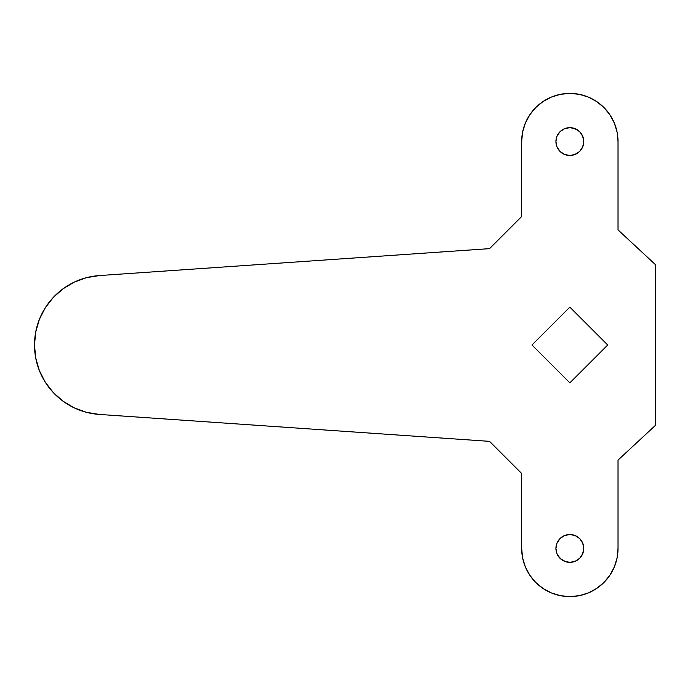 <?xml version="1.0" encoding="UTF-8"?>
<svg xmlns="http://www.w3.org/2000/svg" width="690" height="690" viewBox="0 0 690 690"><rect width="100%" height="100%" fill="white"/><g stroke="black" fill="none" stroke-linecap="round" stroke-linejoin="round"><path stroke-width="1.03" d="M579.686 538.588L582.705 543.108L583.766 548.429A13.921 13.921 0 0 1 569.845 562.35A13.921 13.921 0 0 1 555.924 548.429L556.985 543.108L560.004 538.588L564.515 535.569L569.845 534.509L575.175 535.569L579.686 538.588L582.705 543.108L583.766 548.429L582.705 553.76L579.686 558.27L575.175 561.289L569.845 562.35L564.515 561.289L560.004 558.27L556.985 553.76L555.924 548.429A13.921 13.921 0 0 1 569.845 534.509A13.921 13.921 0 0 1 583.766 548.429L583.499 551.146L581.42 556.166M581.42 133.834L583.499 138.854L583.766 141.571A13.921 13.921 0 0 1 569.845 155.492A13.921 13.921 0 0 1 555.924 141.571L556.985 136.241L560.004 131.73L564.515 128.711L569.845 127.65L575.175 128.711L579.686 131.73L582.705 136.241L583.766 141.571L582.705 146.892L579.686 151.412L575.175 154.431L569.845 155.492L564.515 154.431L560.004 151.412L556.985 146.892L555.924 141.571A13.921 13.921 0 0 1 569.845 127.65A13.921 13.921 0 0 1 583.766 141.571L582.705 146.892M35.725 332.011L34.5 345A69.595 69.595 0 0 1 99.3 275.569L489.546 248.641L521.666 216.513L521.666 141.571A48.179 48.179 0 0 1 569.845 93.392A48.179 48.179 0 0 1 618.024 141.571L618.024 229.899L655.5 264.701L655.5 425.299L618.024 460.101L618.024 548.429A48.179 48.179 0 0 1 569.845 596.609A48.179 48.179 0 0 1 521.666 548.429L521.666 473.487L489.546 441.359L99.3 414.431A69.595 69.595 0 0 1 34.5 345L35.725 357.989L39.347 370.521L45.247 382.156L53.216 392.489L62.971 401.149L74.175 407.833L86.431 412.318L99.3 414.431L489.546 441.359L521.666 473.487L521.666 548.429L522.589 557.831L525.332 566.87L529.782 575.201L535.776 582.498L543.073 588.492L551.405 592.943L560.444 595.686L569.845 596.609L579.246 595.686L588.285 592.943L596.609 588.492L603.914 582.498L609.908 575.201L614.359 566.87L617.102 557.831L618.024 548.429L618.024 460.101L655.5 425.299L655.5 264.701L618.024 229.899L618.024 141.571L617.102 132.17L614.359 123.13L609.908 114.799L603.914 107.502L596.609 101.508L588.285 97.057L579.246 94.314L569.845 93.392L560.444 94.314L551.405 97.057L543.073 101.508L535.776 107.502L529.782 114.799L525.332 123.13L522.589 132.17L521.666 141.571L521.666 216.513L489.546 248.641L99.3 275.569L86.431 277.682L74.175 282.167L62.971 288.851L53.216 297.511L45.247 307.844L39.347 319.479L35.725 332.011L34.5 345L35.725 357.989M569.845 382.855L531.99 345L569.845 307.145L607.7 345L569.845 382.855L531.99 345L569.845 307.145L607.7 345L569.845 382.855M53.216 392.489L62.971 401.149M529.782 575.201L535.776 582.498L543.073 588.492M596.609 588.492L603.914 582.498L609.908 575.201M614.359 566.87L617.102 557.831M603.914 107.502L596.609 101.508M529.782 114.799L525.332 123.13M86.431 277.682L74.175 282.167M45.247 307.844L39.347 319.479M556.985 136.241L558.27 133.834M560.004 131.73L562.109 129.996M572.562 127.917L577.582 129.996M577.582 153.145L572.562 155.224M562.109 153.145L558.27 149.299L556.985 146.892M562.109 536.855L564.515 535.569M575.175 561.289L572.562 562.083M567.128 562.083L562.109 560.004L558.27 556.166L556.985 553.76"/></g></svg>
